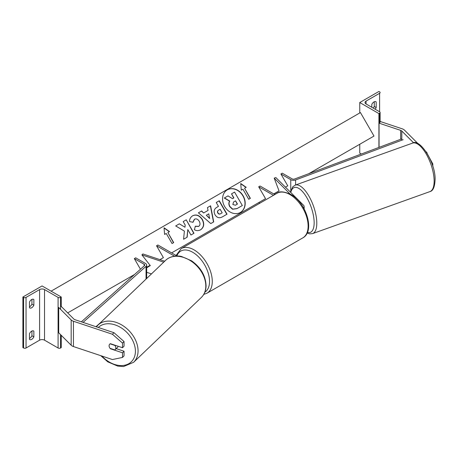 <?xml version="1.0" encoding="UTF-8"?>
<svg xmlns="http://www.w3.org/2000/svg" width="458" height="458" viewBox="0 0 458 458"><rect width="100%" height="100%" fill="white"/><g stroke="black" fill="none" stroke-linecap="round" stroke-linejoin="round"><path stroke-width="0.69" d="M290.069 194.009L274.193 178.128L279.031 190.877L274.193 193.94L274.737 194.484M303.574 207.863A4.649 2.685 0 0 0 304.146 206.569A4.649 2.685 0 0 0 303.528 205.23L275.865 177.567L274.193 178.128M171.607 252.896L265.543 198.663L258.696 186.807L260.064 186.017L274.84 194.547M265.543 198.663L258.696 202.619L259.778 203.243M258.696 186.807L273.472 195.337M359.753 102.529L378.921 113.595L379.608 113.2A1.74 1.008 0 0 0 380.117 112.491A1.74 1.008 0 0 0 379.608 111.781L366.051 103.955A3.487 2.015 180 0 1 365.026 102.529A3.487 2.015 180 0 1 366.051 101.109L379.608 93.283A1.74 1.008 0 0 0 380.117 92.568A1.74 1.008 0 0 0 379.608 91.858L378.921 91.463L359.753 102.529L359.753 112.966M359.753 144.27L359.753 153.127L361.305 154.025M373.201 108.082A3.876 2.238 120 0 0 374.266 106.485L374.266 101.756M375.634 101.584L376.184 101.899A3.876 2.238 120 0 0 375.926 101.705A3.876 2.238 120 0 0 373.991 101.899A3.876 2.238 120 0 0 371.799 104.43L371.799 107.275M376.184 101.899L376.184 107.59A3.876 2.238 -60 0 1 375.119 109.187M378.921 113.595L378.921 147.424M374.266 106.485L376.184 107.59M413.614 142.833L401.803 131.022A3.097 1.786 0 0 0 401.311 130.656A3.097 1.786 0 0 0 400.67 130.37L379.064 123.168L379.064 147.373M426.736 152.732L432.81 163.93L432.81 166.306M432.81 163.93L432.112 164.164M418.022 143.663L404.488 130.129A6.194 3.578 0 0 0 403.504 129.391A6.194 3.578 0 0 0 402.216 128.818L380.609 121.616L379.064 123.168M426.999 152.64L426.106 151.753M110.647 348.538L110.424 348.761A3.876 2.737 45 0 1 110.052 348.338M109.525 347.502A3.876 2.737 45 0 1 109.078 345.784A3.876 2.737 45 0 1 109.697 344.164A3.876 2.737 45 0 1 110.424 343.7L122.498 347.725L122.498 343.088L124.049 341.536L113.985 332.703L74.992 319.707A3.097 1.786 180 0 1 74.351 319.421A3.097 1.786 180 0 1 73.858 319.054L61.383 306.579L60.553 306.854M124.049 341.536L124.049 346.179L122.498 347.725M124.049 351.24L122.498 352.786L122.498 357.429L124.049 355.877L124.049 351.24L116.229 348.63M113.985 332.703L112.433 334.254L73.44 321.258A6.194 3.578 180 0 1 72.158 320.686A6.194 3.578 180 0 1 71.173 319.947L58.698 307.473L58.698 332.771L71.173 345.246A6.194 3.578 180 0 0 72.158 345.985A6.194 3.578 180 0 0 73.44 346.557L112.433 359.553L122.498 357.429M112.433 334.254L122.498 343.088M122.498 352.786L110.424 348.761M109.748 344.118A3.876 2.794 -133.7 0 0 109.107 345.761A3.876 2.794 -133.7 0 0 110.029 348.326L114.821 349.923A3.876 2.794 -133.7 0 0 115.141 349.677L117.46 347.456A3.876 2.794 -133.7 0 0 118.09 346.259M115.141 349.677A3.876 2.794 -133.7 0 0 115.817 347.994A3.876 2.794 -133.7 0 0 114.889 345.429L110.126 343.838M29.472 333.693A3.876 2.238 -60 0 1 31.665 331.163A3.876 2.238 -60 0 1 33.6 330.968A3.876 2.238 -60 0 1 33.852 331.163L33.852 336.853A3.876 2.238 120 0 1 29.73 339.578A3.876 2.238 120 0 1 29.472 339.384L29.472 333.693M61.24 297.007L60.553 297.402A1.74 1.008 180 0 1 58.092 297.402L44.535 289.576A3.487 2.015 0 0 0 39.606 289.576L26.049 297.402A1.74 1.008 180 0 1 23.587 297.402L22.9 297.007L42.073 285.941L61.24 297.007L61.24 306.625M22.9 297.007L22.9 347.605L23.587 348A1.74 1.008 180 0 0 26.049 348L39.606 340.174A3.487 2.015 0 0 1 44.535 340.174L58.092 348A1.74 1.008 180 0 0 60.553 348L61.24 347.605L61.24 335.313M31.94 331.02L31.94 335.748A3.876 2.238 -60 0 1 29.472 338.422M29.472 306.797A3.876 2.238 -60 0 0 31.94 304.123L31.94 299.395M29.472 302.068A3.876 2.238 -60 0 1 31.665 299.538A3.876 2.238 -60 0 1 33.6 299.349A3.876 2.238 -60 0 1 33.852 299.538L33.852 305.234A3.876 2.238 120 0 1 29.73 307.953A3.876 2.238 120 0 1 29.472 307.759L29.472 302.068M31.94 304.123L33.852 305.234M33.308 299.223L33.852 299.538M31.94 335.748L33.852 336.853M33.308 330.848L33.852 331.163M150.104 265.348L146.674 267.438M164.714 261.215L142.885 253.938L141.917 254.906L150.304 265.606L146.674 267.815M151.461 273.895L146.674 272.304M163.712 262.171L141.917 254.906M177.028 256.028L157.913 244.99L156.544 245.78L174.561 256.182M156.544 245.78L163.391 257.642L159.951 259.623L163.391 257.642M401.803 138.86L294.551 179.021A1.935 1.116 180 0 1 292.13 178.872L282.283 173.187L280.914 173.977L287.761 185.834L285.46 187.162L287.761 185.834M403.149 139.69L295.605 179.954A3.876 2.238 180 0 1 290.761 179.662L280.914 173.977M81.364 321.831L144.425 265.692A1.935 1.116 0 0 0 144.739 265.085A1.935 1.116 0 0 0 144.173 264.295L134.326 258.61L140.457 269.23M134.503 274.525L67.692 312.888M83.041 322.392L146.05 266.298A3.876 2.238 0 0 0 146.674 265.085A3.876 2.238 0 0 0 145.541 263.505L135.694 257.82L134.326 258.61M95.962 326.697L100.697 322.484M240.313 212.506A13.064 10.666 60 0 0 242.923 195.915A13.064 10.666 60 0 0 227.254 189.881M240.41 212.449L240.41 212.449A13.064 10.666 60 0 0 243.118 195.806A13.064 10.666 60 0 0 227.351 189.824L227.351 189.824A13.064 10.666 60 0 0 224.643 206.472A13.064 10.666 60 0 0 240.41 212.449L240.221 212.564M146.674 267.289L150.081 265.325M273.758 193.917L279.031 190.877M308.824 173.674L373.991 136.049L360.435 112.571L51.107 291.162M242.923 189.211L248.734 199.27L250.377 198.325L244.566 188.261L246.209 187.311L240.725 183.509L241.28 190.162L242.923 189.211M189.595 221.586C189.429 219.17 190.465 217.229 192.698 215.758L192.698 215.758C196.327 214.075 199.545 215.3 202.356 219.434L202.373 219.474C204.583 223.905 203.999 227.345 200.627 229.784C198.383 230.935 196.293 230.895 194.364 229.67L195.4 226.183L198.703 226.372C200.22 225.221 200.409 223.538 199.27 221.317L199.247 221.277C197.873 219.136 196.31 218.449 194.564 219.205L193.03 222.262L189.595 221.586M200.627 229.784L200.432 229.893C203.804 227.454 204.388 224.019 202.184 219.582L202.373 219.474M203.81 212.873L208.058 210.422L207.451 207.594L210.588 205.785L213.703 221.89L210.794 223.573L198.406 212.815L201.646 210.949L203.615 212.987L207.863 210.537M215.06 214.808L215.037 214.768C213.399 211.459 214.041 208.94 216.955 207.222L218.46 206.352L216.245 202.522L219.285 200.764L227.031 214.184L222.336 216.892C219.382 218.483 216.955 217.79 215.06 214.808M216.955 207.222L218.266 206.466M187.173 237.192L187.803 229.572L190.946 235.017L193.98 233.259L186.234 219.846L183.2 221.598L185.204 225.067L184.969 227.225L179.336 223.83L175.689 225.937L184.391 231.107L183.578 239.271L187.173 237.192M169.529 231.582L167.886 232.532L173.691 242.597L172.048 243.541L166.243 233.483L164.599 234.433L164.044 227.781L169.529 231.582M242.145 205.642L236.952 208.642L232.532 209.249L229.733 206.638C228.622 204.549 228.576 202.739 229.607 201.205L224.283 198.033L227.987 195.892L232.549 198.686L233.883 197.919L231.53 193.843L234.576 192.091L242.334 205.533L237.147 208.527L232.727 209.134L229.927 206.529C228.811 204.44 228.771 202.625 229.802 201.096L224.472 197.919M233.689 198.028L231.53 193.843M207.451 207.594L210.588 205.785M210.394 205.9L213.508 222.004M198.406 212.815L201.646 210.949M201.451 211.064L203.615 212.987M206.34 215.249L209.552 218.449L208.785 213.834L206.34 215.249L209.741 218.334M216.245 202.522L219.285 200.764M219.09 200.879L226.836 214.292M218.506 210.211L218.701 210.096C217.613 210.794 217.373 211.71 217.974 212.844L217.991 212.884C218.701 214.023 219.622 214.275 220.762 213.634L222.187 212.81L220.143 209.266L218.506 210.211C217.418 210.909 217.178 211.825 217.779 212.959L217.802 212.993C218.506 214.138 219.434 214.384 220.573 213.743L221.993 212.924M192.503 215.867C196.133 214.189 199.35 215.415 202.161 219.542L202.184 219.582M195.205 226.292L198.509 226.481M194.369 219.313L192.835 222.37M184.969 227.225L179.336 223.83M179.141 223.939L175.689 225.937M193.791 233.374L186.234 219.846M186.045 219.954L183.2 221.598M186.979 237.301L187.803 229.572M173.502 242.706L167.886 232.532M164.067 228.038L169.334 231.696M246.015 187.425L240.748 183.767M250.183 198.434L244.566 188.261M235.441 205.213L237.433 204.062L235.567 200.839L233.563 201.995L232.847 204.531L235.441 205.213M237.238 204.176L235.567 200.839M235.372 200.947L233.563 201.995M366.051 101.109L366.051 103.955M379.608 93.283L379.608 111.781M379.608 113.2L379.608 123.351M302.795 237.885A25.757 14.868 -120 0 0 306.74 217.247A25.757 14.868 -120 0 0 289.914 194.553A25.757 14.868 -120 0 0 277.038 193.276C279.454 191.055 284.069 191.45 290.882 194.455C306.184 202.579 315.31 231.387 302.795 237.885L206.942 293.229L203.764 294.402M277.038 193.276L181.185 248.614A25.757 14.868 60 0 1 194.066 249.891A25.757 14.868 60 0 1 210.892 272.59A25.757 14.868 60 0 1 206.942 293.229M204.846 292.193A23.822 13.751 -120 0 0 208.19 273.031A23.822 13.751 -120 0 0 192.692 252.261A23.822 13.751 -120 0 0 176.862 255.93M401.803 131.022L401.803 140.188M400.67 130.37L400.67 139.284M434.132 180.223A25.757 10.122 -109.7 0 0 426.192 153.962A25.757 10.122 -109.7 0 0 412.572 143.102C419.671 138.15 435.386 162.012 435.1 179.204C434.842 186.755 433.125 190.889 429.936 191.599A25.757 10.122 -109.7 0 0 434.132 180.223M412.572 143.102L295.221 185.124A25.757 10.122 70.3 0 1 308.841 195.984A25.757 10.122 70.3 0 1 316.781 222.244A25.757 10.122 70.3 0 1 312.585 233.62L429.936 191.599M307.427 232.372A23.822 9.36 -109.7 0 0 314.136 221.878A23.822 9.36 -109.7 0 0 303.637 192.915A23.822 9.36 -109.7 0 0 290.778 192.48M73.44 321.258L73.44 346.557M71.173 319.947L71.173 345.246M98.287 327.47A23.822 17.198 46.3 0 1 121.462 327.997A23.822 17.198 46.3 0 1 135.413 351.532A23.822 17.198 46.3 0 1 123.568 365.421A23.822 17.198 46.3 0 1 101.876 356.032M133.559 362.335A25.757 18.595 -133.7 0 0 138.058 351.166A25.757 18.595 -133.7 0 0 122.996 325.73A25.757 18.595 -133.7 0 0 97.943 325.123L165.699 260.276A25.757 18.595 46.3 0 1 190.751 260.883A25.757 18.595 46.3 0 1 205.808 286.313A25.757 18.595 46.3 0 1 201.314 297.488L133.559 362.335L123.563 366.537L117.666 366.091L107.756 361.837L100.743 355.654M26.049 297.402L26.049 348M39.606 289.576L39.606 340.174M23.587 297.402L23.587 348M60.553 297.402L60.553 309.327M60.553 334.626L60.553 348M58.092 297.402L58.092 348M44.535 289.576L44.535 340.174M290.761 179.662L290.761 190.694M295.605 179.954L295.605 184.98M144.173 264.295L144.173 265.921M146.05 266.298L146.05 279.077M304.146 208.9L304.146 206.569M380.117 122.114L380.117 112.491M181.185 248.614L176.072 255.472M295.221 185.124L292.759 186.812L290.424 192.125M307.129 233.048L309.642 233.878L312.585 233.62M165.699 260.276C170.279 255.787 177.67 255.438 181.586 256.514L191.501 260.768C200.822 267.438 205.676 275.779 206.071 285.786C205.968 290.555 204.382 294.454 201.314 297.488M96.409 326.846L97.943 325.123M146.674 278.481L146.674 265.085"/></g></svg>
